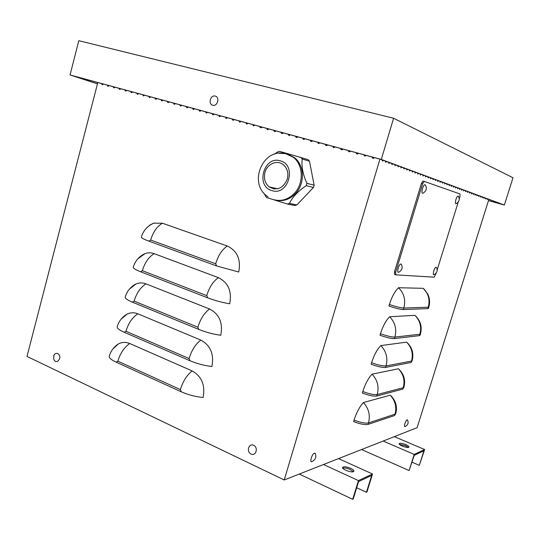 <?xml version="1.0" encoding="UTF-8"?>
<svg xmlns="http://www.w3.org/2000/svg" width="540" height="540" viewBox="0 0 540 540"><rect width="100%" height="100%" fill="white"/><g stroke="black" fill="none" stroke-linecap="round" stroke-linejoin="round"><path stroke-width="0.81" d="M338.54 458.608L372.526 473.992L358.452 480.6L352.681 499.304L353.207 499.034L358.587 481.599L371.669 475.423L366.437 492.291L356.683 487.762M342.745 468.133C344.507 467.708 346.984 468.167 350.17 469.503L353.315 471.69M352.681 499.304L299.255 474.059M372.526 473.992L366.923 492.041L366.437 492.291M350.541 468.295C346.262 466.607 343.602 466.317 342.556 467.438C341.732 469.598 353.626 473.526 353.876 471.177C353.923 470.333 352.816 469.375 350.541 468.295M358.452 480.6L323.507 464.522M394.349 436.651L424.615 449.543L414.194 454.43L409.118 470.543L414.241 455.328L423.92 450.758L419.303 465.352L412.074 462.2M399.418 444.326L405.432 445.635L408.321 447.397M409.118 470.543L361.557 449.55M424.615 449.543L419.303 465.352M405.763 444.582C402.138 443.205 399.924 442.901 399.134 443.671C398.48 445.244 408.787 448.74 408.942 446.999C408.949 446.337 407.889 445.534 405.763 444.582M414.194 454.43L383.164 441.052M146.333 228.258L150.019 224.957L153.657 223.175L162.466 223.236L227.327 246.031C237.29 250.857 241.09 259.517 238.727 272.018L216.621 265.964L148.939 241.164C143.937 239.308 141.419 237.958 141.379 237.114L141.399 237.033M137.822 258.822L145.118 253.557C148.156 252.544 151.18 252.578 154.19 253.672L218.423 277.648C228.292 282.65 232.052 291.357 229.709 303.777C222.406 302.596 215.062 300.611 207.671 297.83L140.643 271.789C135.695 269.825 133.232 268.319 133.245 267.273L133.272 267.165M129.431 289.096L136.08 283.905C139.367 282.616 142.668 282.596 145.976 283.858L209.601 309.002C219.375 314.179 223.094 322.934 220.766 335.266C213.442 334.267 206.125 332.323 198.801 329.427L132.422 302.157C127.521 300.098 125.105 298.438 125.179 297.182L125.213 297.061M121.149 319.093L127.183 314.03C130.687 312.444 134.231 312.37 137.828 313.808L200.853 340.092C210.526 345.438 214.211 354.233 211.903 366.491C204.559 365.681 197.262 363.764 190.006 360.754L124.261 332.282C119.408 330.122 117.045 328.32 117.173 326.862L117.214 326.714M112.975 348.82L118.422 343.913C122.108 342.029 125.881 341.901 129.749 343.521L192.173 370.919C201.757 376.434 205.403 385.276 203.114 397.447C195.75 396.819 188.474 394.943 181.285 391.817L116.168 362.164C111.368 359.91 109.053 357.959 109.235 356.299L109.283 356.13M403.36 309.548C400.315 309.413 395.496 308.232 388.908 306.005L389.381 304.472C391.905 296.669 394.963 291.087 398.561 287.719C404.102 293.389 405.864 300.159 403.826 308.029L403.36 309.548L427.822 308.617L428.396 308.408L428.821 307.037M394.43 338.6C391.331 338.661 386.519 337.534 379.985 335.232L380.45 333.713C382.955 325.957 386.033 320.308 389.671 316.757C395.172 322.502 396.907 329.279 394.889 337.088L394.43 338.6L419.425 335.637L420.026 335.333L420.444 333.983M385.56 367.43C382.421 367.673 377.608 366.606 371.129 364.23L371.588 362.725C374.078 355.016 377.17 349.299 380.855 345.573C386.303 351.385 388.024 358.175 386.026 365.931L385.56 367.43L411.089 362.462L412.128 360.733M376.765 396.029C373.579 396.461 368.773 395.449 362.34 392.999L362.799 391.507C365.276 383.852 368.381 378.068 372.107 374.166C377.507 380.045 379.208 386.843 377.224 394.544L376.765 396.029L402.813 389.09L403.873 387.295M398.561 287.719L423.279 288.326C428.51 293.598 430.171 299.896 428.261 307.206L428.834 306.997C430.124 302.555 429.759 298.228 427.727 294.003L423.279 288.326M389.671 316.757L414.929 315.333C420.113 320.672 421.76 326.97 419.863 334.233L420.464 333.936C422.334 326.734 420.485 320.531 414.929 315.333M380.855 345.573L406.634 342.144C411.777 347.544 413.411 353.849 411.527 361.064L412.148 360.673C413.964 353.383 412.128 347.207 406.634 342.144M372.107 374.166L398.399 368.766C403.502 374.22 405.115 380.538 403.245 387.707L403.9 387.221C405.756 380.052 403.92 373.896 398.399 368.766M368.037 424.413C364.811 425.021 360.005 424.069 353.619 421.551L354.071 420.066C356.535 412.459 359.654 406.613 363.427 402.536C368.78 408.49 370.467 415.287 368.489 422.935L368.037 424.413L394.598 415.53L395.678 413.66M97.808 82.539L27 356.434L284.222 479.972L417.096 427.7L488.869 199.382M284.222 479.972L379.937 159.138M363.427 402.536L390.224 395.192C395.28 400.714 396.88 407.032 395.024 414.153L395.705 413.579C397.022 408.989 396.569 404.548 394.355 400.241C390.926 395.064 390.433 395.577 390.224 395.192M487.755 198.97L487.303 199.631L487.222 198.774M480.931 196.445L480.465 197.12L480.37 196.236M473.749 193.786L473.256 194.481L473.155 193.57M466.169 190.984L465.662 191.693L465.541 190.755M458.156 188.021L457.637 188.75L457.495 187.778M449.692 184.889L449.145 185.632L448.99 184.633M440.714 181.568L440.154 182.331L439.972 181.292M431.19 178.045L430.61 178.828L430.4 177.755M421.065 174.299L420.458 175.102L420.221 173.988M410.272 170.309L409.637 171.133L409.374 169.978M398.75 166.05L398.095 166.894L397.791 165.692M386.424 161.487L385.736 162.358L385.398 161.109M389.59 162.655L388.908 163.519L388.577 162.284M401.706 167.137L401.051 167.981L400.761 166.793M413.039 171.329L412.412 172.152L412.155 171.005M423.657 175.257L423.05 176.054L422.827 174.953M433.627 178.949L433.046 179.726L432.851 178.659M443.009 182.419L442.449 183.175L442.274 182.149M451.852 185.693L451.319 186.428L451.163 185.436M460.202 188.777L459.689 189.5L459.547 188.534M468.099 191.7L467.6 192.402L467.478 191.471M475.578 194.468L475.099 195.156L474.991 194.251M482.672 197.093L482.207 197.762L482.119 196.884M486.081 198.349L485.622 199.017L485.541 198.153M479.169 195.797L478.697 196.472L478.602 195.581M471.886 193.104L471.4 193.799L471.285 192.881M464.204 190.262L463.698 190.971L463.57 190.026M456.084 187.259L455.558 187.988L455.416 187.009M447.498 184.079L446.951 184.829L446.783 183.816M438.386 180.711L437.819 181.474L437.636 180.428M428.72 177.134L428.126 177.917L427.916 176.837M418.433 173.326L417.818 174.137L417.575 173.009M407.464 169.27L406.823 170.1L406.553 168.932M395.752 164.936L395.084 165.787L394.774 164.579M383.211 160.299L382.509 161.177L382.165 159.908M392.695 163.809L392.02 164.666L391.702 163.438M404.608 168.21L403.961 169.047L403.684 167.873M415.753 172.334L415.132 173.151L414.889 172.017M426.209 176.202L425.608 176.992L425.392 175.898M436.023 179.834L435.449 180.61L435.26 179.55M445.271 183.256L444.717 184.005L444.548 182.986M453.985 186.476L453.452 187.211L453.303 186.226M462.22 189.526L461.707 190.242L461.572 189.284M470.009 192.402L469.51 193.104L469.395 192.179M477.387 195.136L476.908 195.818L476.807 194.92M484.387 197.728L483.928 198.396L483.84 197.519M350.791 151.227L348.712 151.578L348.314 150.552M348.901 150.714L349.468 151.936M320.146 142.904L318.161 143.296L317.75 142.256M318.371 142.425L318.904 143.613M290.56 134.872L288.677 135.29L288.252 134.244M288.9 134.426L289.4 135.574M261.995 127.116L260.192 127.555L259.76 126.508M260.442 126.698L260.901 127.811M234.387 119.624L232.666 120.076L232.227 119.036M232.936 119.225L233.361 120.305L232.666 120.076M207.698 112.374L206.05 112.847L205.612 111.807M206.341 112.01L206.732 113.049M358.169 153.225L357.952 153.954M181.872 105.368L180.299 105.847L179.854 104.814M180.603 105.023L180.968 106.029M156.883 98.577L155.372 99.07L154.926 98.05M155.696 98.26L156.033 99.232M132.678 92.009L131.22 92.509L130.781 91.496M131.571 91.706L131.882 92.65M296.318 136.438L296.21 136.816M297.506 136.762L297.324 137.383M109.222 85.644L107.825 86.15L107.386 85.145M108.196 85.361L108.479 86.272M115.02 87.217L113.609 87.716L113.171 86.711M113.974 86.927L114.257 87.844M281.846 132.509L281.738 132.901M283 132.82L282.825 133.421M138.652 93.629L137.187 94.129L136.748 93.116M137.531 93.326L137.849 94.277M163.053 100.258L161.528 100.744L161.082 99.718M161.852 99.927L162.189 100.913M188.251 107.096L186.658 107.575L186.212 106.542M186.962 106.745L187.333 107.764M342.596 149L342.387 149.702M214.286 114.163L212.625 114.635L212.179 113.596M212.902 113.792L213.307 114.844M241.198 121.473L239.463 121.925L239.024 120.879M239.726 121.075L240.158 122.162L239.463 121.925M269.041 129.033L267.226 129.465L266.794 128.419M267.462 128.601L267.935 129.728M297.857 136.856L295.954 137.261L295.529 136.222M296.17 136.397L296.676 137.558M327.706 144.956L325.701 145.334L325.289 144.302M325.904 144.47L326.444 145.665M358.627 153.353L356.522 153.697L356.13 152.672M356.704 152.834L357.284 154.069M374.517 157.667L372.35 157.991L371.972 156.978M372.533 157.127L373.127 158.382M343.028 149.121L340.97 149.479L340.571 148.453M341.165 148.615L341.726 149.83M312.647 140.873L310.696 141.264L310.277 140.225M310.905 140.4L311.432 141.575M283.325 132.907L281.462 133.333L281.036 132.286M281.691 132.469L282.177 133.609M255.001 125.219L253.226 125.665L252.788 124.619M253.476 124.808L253.928 125.915M227.63 117.788L225.929 118.247L225.491 117.207M226.199 117.403L226.618 118.469M372.911 158.193L372.377 158.018M374.024 157.531L373.802 158.281M201.157 110.599L199.537 111.078L199.091 110.039M199.827 110.241L200.212 111.274M175.547 103.646L173.988 104.132L173.549 103.106M174.305 103.309L174.656 104.314M150.755 96.917L149.263 97.409L148.817 96.39M149.594 96.599L149.924 97.571M311.047 140.434L310.939 140.798M312.269 140.764L312.079 141.419M126.745 90.396L125.307 90.902L124.862 89.89M125.658 90.106L125.962 91.037M103.471 84.078L102.087 84.591L101.655 83.585M102.465 83.808L102.742 84.706M120.859 88.796L119.434 89.303L118.996 88.29M119.792 88.513L120.089 89.438M144.68 95.269L143.201 95.762L142.756 94.743M143.539 94.959L143.863 95.918M169.276 101.945L167.731 102.431L167.292 101.405M168.048 101.615L168.399 102.607M326.032 144.504L325.931 144.848M327.294 144.848L327.098 145.523M194.677 108.844L193.07 109.316L192.625 108.284M193.367 108.486L193.745 109.512M220.928 115.972L219.247 116.431L218.808 115.391M219.524 115.587L219.935 116.647M248.069 123.336L246.314 123.788L245.876 122.742M246.571 122.931L247.016 124.025L246.314 123.788M276.156 130.964L274.313 131.389L273.881 130.343M274.55 130.525L275.029 131.659M305.222 138.854L303.291 139.259L302.873 138.213M303.507 138.389L304.02 139.556M335.333 147.029L333.301 147.4L332.897 146.367M333.497 146.529L334.051 147.737M366.538 155.5L364.399 155.837L364.014 154.818M364.581 154.973L365.175 156.215M273.733 187.913L274.077 188.926M273.429 188.818L273.065 187.765M268.157 128.79L267.894 129.728M219.996 115.715L219.78 116.485M143.694 95.681L143.863 95.047M126.029 91.017L126.225 90.254M108.5 85.442L108.304 85.995M181.049 105.145L180.846 105.894M247.124 124.018L247.367 123.147M246.942 123.964L247.185 123.1M254.05 124.963L253.814 125.806M187.454 107.744L187.67 106.94M187.124 107.501L187.306 106.839M156.269 99.164L156.458 98.462M155.824 98.935L155.986 98.334M102.519 84.294L102.722 83.876M168.338 102.539L168.554 101.75M213.307 113.9L213.111 114.608M226.523 117.484L226.348 118.118M261.704 127.474L261.819 127.069M261.502 127.622L261.671 127.028M97.477 83.828L71.874 75.499L380.464 159.28L503.105 204.647L488.491 200.59M488.484 200.61L504.36 205.025L513 177.741L393.593 118.24L78.786 40.696L70.058 74.959L97.47 83.876M393.593 118.24L381.294 159.448L70.058 74.959M504.36 205.025L381.294 159.448M300.8 157.363L302.231 159.023L309.501 161.244L308.084 159.611L279.565 151.349L277.519 152.003L274.32 154.217M309.501 161.244L314.138 185.186L306.923 183.35C302.9 174.521 301.334 166.415 302.231 159.023M306.923 183.35L306.248 185.666L313.477 187.468L296.872 204.93L289.44 203.438C292.505 197.006 298.114 191.086 306.248 185.666M314.138 185.186L313.477 187.468M289.44 203.438L287.368 204.032L294.82 205.517L296.872 204.93M263.851 193.138L266.429 197.471L287.368 204.032M264.965 172.415C267.151 163.715 277.519 159.442 283.568 164.916C287.449 168.575 288.704 173.3 287.321 179.091C283.149 188.44 277.088 191.032 269.136 186.874C264.958 183.242 263.567 178.423 264.965 172.415M274.543 188.973L274.172 188.015M287.766 154.076L294.995 158.031C304.675 166.003 304.864 184.214 295.34 193.786C289.582 199.523 283.115 201.656 275.933 200.198M436.205 273.004L434.234 277.175L395.793 274.853L395.638 272.302L422.665 183.674L424.298 181.413L459.992 193.968L459.959 196.472L459.257 198.754M395.638 274.806L394.612 274.462L394.457 271.904L421.45 183.337L422.894 181.069L424.258 181.4M458.251 201.994L437.198 269.818M57.679 353.579C63.572 356.852 55.775 366.424 53.615 358.594L54.054 355.043C54.999 353.504 56.207 353.018 57.679 353.579M53.683 355.941L54.054 355.037M253.618 445.284C258.586 447.559 255.98 456.435 251.053 454.039C246.119 451.751 248.69 442.935 253.618 445.284M215.237 96.066C220.104 97.281 217.539 106.61 212.713 105.266C207.88 104.031 210.411 94.77 215.237 96.066M458.291 196.135C459.979 199.112 459.358 201.562 456.435 203.472C454.012 205.49 456.415 195.433 458.204 196.088L458.534 196.493M407.477 419.918C408.773 422.847 408.017 425.034 405.216 426.472C403.319 427.876 405.5 420.329 407.133 419.87L407.626 420.188M423.38 192.935C420.37 195.507 422.861 183.985 425.149 184.775L425.608 185.335M401.22 264.101C402.955 267.368 402.246 270 399.107 271.991C396.185 274.381 398.648 263.723 400.957 263.999L401.531 264.593M436.313 267.32C437.9 270.324 437.231 272.714 434.308 274.489C431.953 276.385 434.315 267.003 436.131 267.253L436.543 267.678M315.158 453.29C316.615 456.894 315.65 459.601 312.269 461.417C309.177 463.712 311.715 453.998 314.435 453.168L315.428 453.836M162.466 223.236C157.066 226.28 153.137 231.883 150.674 240.037L215.669 263.776L216.621 265.964M215.669 263.776C218.288 255.285 222.169 249.372 227.327 246.031M150.674 240.037L148.939 241.164M154.19 253.672C148.757 256.918 144.815 262.589 142.364 270.695L206.732 295.63L207.671 297.83M206.732 295.63C209.331 287.199 213.232 281.205 218.423 277.648M142.364 270.695L140.643 271.789M145.976 283.858C140.508 287.307 136.559 293.051 134.123 301.104L197.876 327.213L198.801 329.427M197.876 327.213C200.455 318.843 204.363 312.768 209.601 309.002M134.123 301.104L132.422 302.157M137.828 313.808C132.327 317.446 128.365 323.264 125.948 331.263L189.088 358.533L190.006 360.754M189.088 358.533C191.653 350.217 195.575 344.068 200.853 340.092M125.948 331.263L124.261 332.282M129.749 343.521C124.214 347.348 120.245 353.234 117.842 361.179L180.374 389.583L181.285 391.817M180.374 389.583C182.925 381.328 186.853 375.104 192.173 370.919M117.842 361.179L116.168 362.164M427.822 308.617L428.261 307.206L403.826 308.029C400.781 307.881 395.969 306.7 389.381 304.472M419.425 335.637L419.863 334.233L394.889 337.088C391.797 337.136 386.984 336.015 380.45 333.713M411.089 362.462L411.527 361.064L386.026 365.931C382.887 366.161 378.074 365.094 371.588 362.725M402.813 389.09L403.245 387.707L377.224 394.544C374.038 394.963 369.232 393.95 362.799 391.507M394.598 415.53L395.024 414.153L368.489 422.935C365.263 423.536 360.457 422.584 354.071 420.066M280.314 160.846C263.932 155.419 255.238 186.206 271.836 190.559C288.225 196.472 297.304 164.963 280.314 160.846M286.531 153.697L278.957 153.218M273.51 199.618C281.097 201.69 287.996 199.658 294.212 193.529C303.75 183.931 303.561 165.679 293.868 157.687L286.625 153.725M394.457 271.904L395.638 272.302M421.45 183.337L422.665 183.674M141.379 237.114C143.37 230.371 147.677 225.659 154.292 222.986M133.245 267.273C135.095 260.942 139.05 256.372 145.118 253.557M125.179 297.182C126.886 291.242 130.525 286.814 136.08 283.905M117.173 326.862C118.766 321.28 122.101 317 127.183 314.03M109.235 356.299C110.714 351.047 113.778 346.923 118.422 343.913M348.712 151.578L349.299 151.787M318.161 143.296L318.782 143.512M288.677 135.29L289.325 135.513M260.192 127.555L260.874 127.791M206.05 112.847L206.672 113.056M180.299 105.847L180.866 106.036M155.372 99.07L155.891 99.245M131.22 92.509L131.706 92.671M107.825 86.15L108.277 86.292M113.609 87.716L114.061 87.872M137.187 94.129L137.68 94.291M161.528 100.744L162.061 100.926M186.658 107.575L187.238 107.77M212.625 114.635L213.26 114.844M267.226 129.465L267.894 129.695M295.954 137.261L296.595 137.491M325.701 145.334L326.309 145.557M356.522 153.697L357.095 153.907M340.97 149.479L341.564 149.695M310.696 141.264L311.324 141.487M281.462 133.333L282.123 133.556M253.226 125.665L253.908 125.894M225.929 118.247L226.591 118.469M199.537 111.078L200.138 111.281M173.988 104.132L174.548 104.321M149.263 97.409L149.776 97.585M125.307 90.902L125.78 91.058M102.087 84.591L102.533 84.733M119.434 89.303L119.9 89.458M143.201 95.762L143.708 95.931M167.731 102.431L168.278 102.614M193.07 109.316L193.664 109.519M219.247 116.431L219.895 116.654M274.313 131.389L274.975 131.618M303.291 139.259L303.925 139.482M333.301 147.4L333.902 147.616M364.399 155.837L364.966 156.04M277.574 188.791L269.136 186.874M268.049 196.844C247.543 183.965 262.703 147.292 285.667 153.671L294.995 158.031M422.894 181.069L424.109 181.406M423.374 192.935C426.506 190.782 427.14 188.075 425.27 184.835"/></g></svg>
